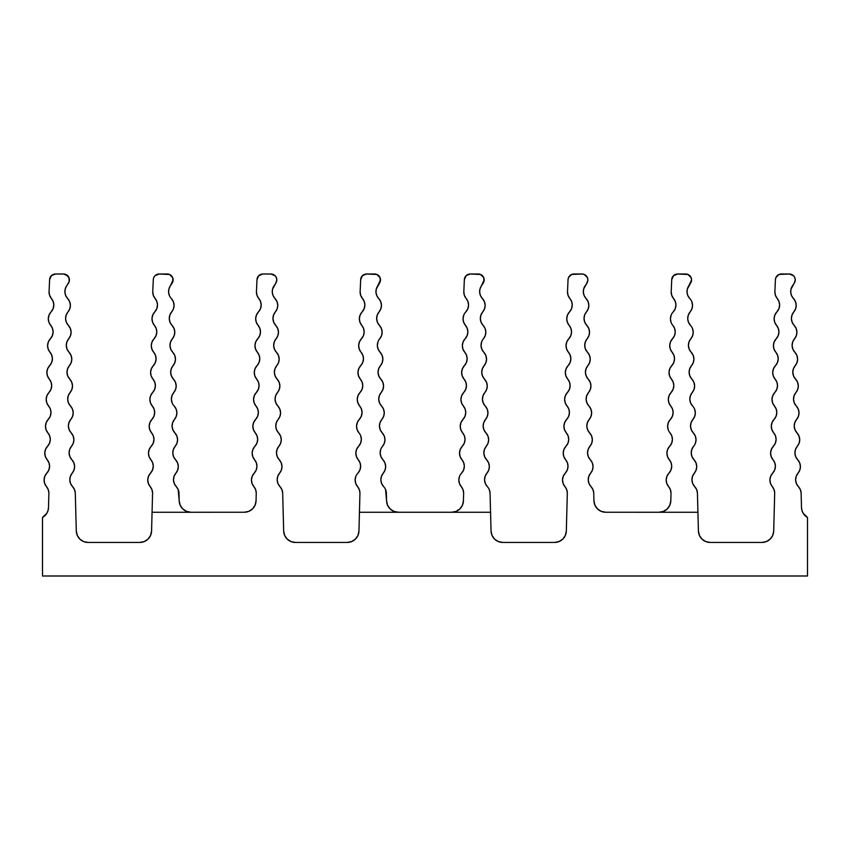 <?xml version="1.0" encoding="UTF-8"?>
<svg xmlns="http://www.w3.org/2000/svg" width="850" height="850" viewBox="0 0 850 850"><rect width="100%" height="100%" fill="white"/><g stroke="black" fill="none" stroke-linecap="round" stroke-linejoin="round"><path stroke-width="1.27" d="M48.514 507.206L48.099 510.287L48.514 507.206A11.741 11.741 0 0 1 48.514 507.206L48.875 493.372L48.514 507.184A11.741 11.741 0 0 1 42.5 517.459L42.5 575.992L42.5 517.459L46.899 513.145L44.986 515.589M565.207 402.804L567.035 405.981A10.062 10.062 0 0 1 567.386 392.541L569.415 389.353L570.127 385.624L569.511 382.149L567.736 379.111A10.062 10.062 0 0 1 568.087 365.67L570.127 362.472L570.839 358.753L570.212 355.279L568.438 352.229A10.062 10.062 0 0 1 568.788 338.799L570.828 335.601L571.54 331.882L570.924 328.408L569.139 325.359A10.062 10.062 0 0 1 569.489 311.929L571.529 308.731L572.241 305.012L571.625 301.538L569.84 298.488A10.009 10.009 0 0 1 567.513 291.603L568.023 295.269L569.84 298.488A10.062 10.062 0 0 1 569.489 311.929L567.503 314.999L566.748 318.58L567.311 322.192L569.139 325.359A10.062 10.062 0 0 1 568.788 338.799L566.801 341.87L566.047 345.451L566.61 349.063L568.438 352.229A10.062 10.062 0 0 1 568.087 365.67L566.1 368.741L565.335 372.321L565.909 375.934L567.736 379.111A10.062 10.062 0 0 1 567.386 392.541L565.399 395.611L564.634 399.192L565.207 402.804L567.035 405.981A10.062 10.062 0 0 1 566.674 419.411L564.687 422.482L563.933 426.062L564.506 429.675L566.323 432.852A10.062 10.062 0 0 1 565.972 446.282L563.986 449.353L563.231 452.933L563.794 456.546L565.622 459.723A10.062 10.062 0 0 1 565.271 473.152L563.284 476.223L562.519 479.804L563.093 483.416L564.921 486.593A10.062 10.062 0 0 1 567.311 493.372L566.334 530.995A11.741 11.741 0 0 1 554.593 542.438L502.786 542.438A11.741 11.741 0 0 1 491.045 530.995L490.556 512.274L491.045 530.995L492.022 535.394L494.583 539.102L498.355 541.567L494.583 539.102M779.62 305.012L778.908 308.731L779.62 305.012L779.004 301.538L777.219 298.488A10.009 10.009 0 0 1 774.881 291.603L775.402 295.269L777.219 298.488A10.062 10.062 0 0 1 776.868 311.929L774.881 314.999L774.127 318.58L774.69 322.192L776.518 325.359A10.062 10.062 0 0 1 776.167 338.799L774.18 341.87L773.415 345.451L773.989 349.063L775.816 352.229A10.062 10.062 0 0 1 775.466 365.67L773.479 368.741L772.714 372.321L773.287 375.934L775.104 379.111A10.062 10.062 0 0 1 774.754 392.541L772.767 395.611L772.013 399.192L772.586 402.804L774.403 405.981A10.062 10.062 0 0 1 774.053 419.411L772.066 422.482L771.311 426.062L771.874 429.675L773.702 432.852A10.062 10.062 0 0 1 773.351 446.282L771.364 449.353L770.599 452.933L771.173 456.546L773.001 459.723A10.062 10.062 0 0 1 772.65 473.152L770.663 476.223L769.898 479.804L770.472 483.416L772.299 486.593A10.062 10.062 0 0 1 774.69 493.372L773.702 530.995A11.741 11.741 0 0 1 761.961 542.438L710.154 542.438A11.741 11.741 0 0 1 698.424 530.995L697.924 512.274L698.424 530.995L699.401 535.394L698.424 530.995M355.906 476.223L355.151 479.804L355.714 483.416L357.542 486.593A10.062 10.062 0 0 1 359.933 493.372A10.062 10.062 0 0 0 359.943 493.117L359.327 489.642L357.542 486.593A10.062 10.062 0 0 1 357.892 473.152L359.933 469.965L357.892 473.152A10.062 10.062 0 0 0 360.644 466.246L359.933 469.965L360.644 466.246L360.028 462.772L358.243 459.723A10.062 10.062 0 0 1 360.644 466.246M150.163 486.593A10.062 10.062 0 0 1 152.564 493.372A10.062 10.062 0 0 0 152.564 493.117L151.948 489.642L150.163 486.593A10.062 10.062 0 0 1 150.514 473.152L152.554 469.965L153.266 466.246A10.062 10.062 0 0 1 150.514 473.152L148.527 476.223L147.773 479.804L148.346 483.416L150.163 486.593M53.104 331.882L52.381 335.601L53.104 331.882L52.477 328.408L50.703 325.359A10.062 10.062 0 0 1 51.053 311.929L53.093 308.731L53.805 305.012L53.189 301.538L51.404 298.488A10.009 10.009 0 0 1 49.066 291.603L49.587 295.269L51.404 298.488A10.062 10.062 0 0 1 51.053 311.929L49.066 314.999L48.301 318.58L48.875 322.192L50.703 325.359A10.062 10.062 0 0 1 50.352 338.799L48.365 341.87L47.6 345.451L48.174 349.063L50.001 352.229A10.062 10.062 0 0 1 49.64 365.67L47.653 368.741L46.899 372.321L47.472 375.934L49.289 379.111A10.062 10.062 0 0 1 48.939 392.541L46.952 395.611L46.197 399.192L46.761 402.804L48.588 405.981A10.062 10.062 0 0 1 48.237 419.411L46.251 422.482L45.486 426.062L46.059 429.675L47.887 432.852A10.062 10.062 0 0 1 47.536 446.282L45.549 449.353L44.784 452.933L45.358 456.546L47.186 459.723A10.062 10.062 0 0 1 46.835 473.152L44.838 476.223L44.083 479.804L44.657 483.416L46.474 486.593A10.062 10.062 0 0 1 48.875 493.372A10.062 10.062 0 0 0 48.875 493.117A10.062 10.062 0 0 1 48.875 493.372M69.87 456.652L71.857 459.723A10.062 10.062 0 0 1 72.207 473.152L73.982 470.114L74.609 466.639L73.897 462.91L71.857 459.723A10.062 10.062 0 0 1 71.506 446.282L73.281 443.233L73.897 439.758A10.062 10.062 0 0 1 71.506 446.282L69.679 449.459L69.105 453.071L69.87 456.652L69.105 453.071M277.238 456.652L279.236 459.723A10.062 10.062 0 0 1 279.586 473.152L281.361 470.114L281.977 466.639L281.265 462.91L279.236 459.723A10.062 10.062 0 0 1 278.874 446.282L280.659 443.233L281.276 439.758A10.062 10.062 0 0 1 278.874 446.282L277.058 449.459L276.484 453.071L277.238 456.652L276.484 453.071M483.214 402.911L482.449 399.33L483.214 402.911L485.201 405.981A10.062 10.062 0 0 1 485.552 419.411A10.062 10.062 0 0 0 485.902 432.852L483.916 429.781L485.902 432.852A10.062 10.062 0 0 1 486.253 446.282A10.062 10.062 0 0 0 486.604 459.723L484.617 456.652L486.604 459.723A10.062 10.062 0 0 1 486.954 473.152L485.138 476.329L484.564 479.942L485.318 483.522L484.564 479.942M153.266 466.246L152.649 462.772L150.875 459.723A10.062 10.062 0 0 1 153.266 466.246L152.554 469.965M672.254 277.461L673.551 275.644L671.734 279.639L671.192 291.603L671.713 295.269L673.529 298.488A10.062 10.062 0 0 1 675.931 305.012L675.314 301.538L673.529 298.488A10.009 10.009 0 0 1 671.192 291.603L671.734 279.639A5.886 5.886 0 0 1 677.62 274.008L685.674 274.008A5.886 5.886 0 0 1 690.582 283.146L687.321 289.106L687.044 292.453L687.894 295.704L689.764 298.488A10.062 10.062 0 0 1 690.115 311.929L688.287 315.095L687.714 318.707L688.479 322.288L690.466 325.359A10.062 10.062 0 0 1 690.816 338.799L688.989 341.966L688.426 345.589L689.18 349.159L691.167 352.229A10.062 10.062 0 0 1 691.518 365.67L689.701 368.847L689.127 372.459L689.881 376.029L691.868 379.111A10.062 10.062 0 0 1 692.229 392.541L690.402 395.717L689.828 399.33L690.593 402.911L692.58 405.981A10.062 10.062 0 0 1 692.931 419.411L691.103 422.588L690.529 426.201L691.294 429.781L693.281 432.852A10.062 10.062 0 0 1 693.632 446.282L691.804 449.459L691.241 453.071L691.996 456.652L693.982 459.723A10.062 10.062 0 0 1 694.333 473.152L692.506 476.329L691.942 479.942L692.697 483.522L694.684 486.593A10.062 10.062 0 0 1 694.333 473.152L696.118 470.114L696.734 466.639L696.118 470.114M796.386 483.522L795.632 479.942L796.386 483.522L798.373 486.593A10.062 10.062 0 0 1 801.114 492.989L800.317 489.547L798.373 486.593A10.062 10.062 0 0 1 798.023 473.152L799.808 470.114L800.424 466.639L799.712 462.91L797.672 459.723A10.062 10.062 0 0 1 798.023 473.152L799.808 470.114L800.424 466.639L799.712 462.91L797.672 459.723A10.062 10.062 0 0 1 797.321 446.282L799.096 443.233L799.722 439.758A10.062 10.062 0 0 1 797.321 446.282L799.096 443.233L799.722 439.758L799 436.039L796.971 432.852A10.062 10.062 0 0 1 796.62 419.411L798.394 416.362L799.011 412.888A10.062 10.062 0 0 1 796.62 419.411L794.793 422.588L794.219 426.201L794.793 422.588M459.595 476.223L458.841 479.804L459.404 483.416L461.231 486.593A10.062 10.062 0 0 1 463.622 493.372A10.062 10.062 0 0 0 463.632 493.117L463.006 489.642L461.231 486.593A10.062 10.062 0 0 1 461.582 473.152L463.622 469.965L461.582 473.152A10.062 10.062 0 0 0 464.334 466.246L463.622 469.965L464.334 466.246L463.717 462.772L464.334 466.246A10.062 10.062 0 0 0 461.933 459.723A10.062 10.062 0 0 1 462.283 446.282L464.323 443.094L465.035 439.376A10.062 10.062 0 0 1 462.283 446.282L460.296 449.353L459.542 452.933L460.105 456.546L463.717 462.772M253.852 486.593A10.062 10.062 0 0 1 256.254 493.372L256.052 500.799L256.254 493.372A10.062 10.062 0 0 0 256.254 493.117L255.637 489.642L253.852 486.593A10.062 10.062 0 0 1 254.203 473.152L252.216 476.223L251.462 479.804L252.025 483.416L253.852 486.593M668.61 486.593L666.782 483.416L668.61 486.593A10.062 10.062 0 0 1 671.001 493.372A10.062 10.062 0 0 0 671.001 493.117L670.384 489.642L668.61 486.593A10.062 10.062 0 0 1 668.961 473.152L671.001 469.965L671.713 466.246A10.062 10.062 0 0 1 668.961 473.152L666.974 476.223L666.209 479.804L666.974 476.223M362.047 412.494L361.335 416.224L362.047 412.494L361.431 409.02L357.829 402.804L357.255 399.192L357.829 402.804L359.656 405.981A10.062 10.062 0 0 1 359.306 419.411A10.062 10.062 0 0 0 358.955 432.852L357.127 429.675L356.554 426.062L357.127 429.675L358.955 432.852A10.062 10.062 0 0 1 358.594 446.282L360.634 443.094L361.346 439.376L360.634 443.094M149.175 426.062L149.749 429.675L151.576 432.852A10.062 10.062 0 0 1 151.226 446.282L153.255 443.094L153.967 439.376L153.351 435.901L151.576 432.852A10.062 10.062 0 0 1 151.927 419.411L153.967 416.224L154.679 412.494A10.062 10.062 0 0 1 151.927 419.411L149.94 422.482L149.175 426.062L149.749 429.675L153.351 435.901M380.928 456.652L380.173 453.071L380.928 456.652L382.914 459.723A10.062 10.062 0 0 1 383.276 473.152L381.448 476.329L380.874 479.942L381.639 483.522L383.626 486.593A10.062 10.062 0 0 1 383.276 473.152L385.05 470.114L385.666 466.639L385.05 470.114M254.139 402.804L255.967 405.981A10.062 10.062 0 0 1 256.317 392.541L258.358 389.353L259.069 385.624L258.453 382.149L256.668 379.111A10.062 10.062 0 0 1 257.019 365.67L259.059 362.472L259.771 358.753L259.154 355.279L257.369 352.229A10.062 10.062 0 0 1 257.72 338.799L259.76 335.601L260.472 331.882L259.856 328.408L258.081 325.359A10.062 10.062 0 0 1 258.432 311.929L260.461 308.731L261.184 305.012L260.557 301.538L258.783 298.488A10.009 10.009 0 0 1 256.445 291.603L256.966 295.269L258.783 298.488A10.062 10.062 0 0 1 258.432 311.929L256.445 314.999L255.68 318.58L256.254 322.192L258.081 325.359A10.062 10.062 0 0 1 257.72 338.799L255.733 341.87L254.979 345.451L255.553 349.063L257.369 352.229A10.062 10.062 0 0 1 257.019 365.67L255.032 368.741L254.278 372.321L254.841 375.934L256.668 379.111A10.062 10.062 0 0 1 256.317 392.541L254.331 395.611L253.566 399.192L254.139 402.804L255.967 405.981A10.062 10.062 0 0 1 255.616 419.411L253.629 422.482L252.864 426.062L253.438 429.675L255.266 432.852A10.062 10.062 0 0 1 254.915 446.282L252.917 449.353L252.163 452.933L252.737 456.546L254.554 459.723A10.062 10.062 0 0 1 254.203 473.152L252.216 476.223M173.559 456.652L172.794 453.071L173.559 456.652L177.576 462.91L178.298 466.639L177.671 470.114L178.298 466.639L177.576 462.91L175.546 459.723A10.062 10.062 0 0 1 175.897 473.152L174.069 476.329L175.897 473.152A10.062 10.062 0 0 0 176.248 486.593A10.062 10.062 0 0 1 178.978 492.989L179.191 500.799L180.168 505.197L182.729 508.906L186.501 511.371L190.931 512.242A11.741 11.741 0 0 1 179.191 500.799L178.181 489.547L174.261 483.522L173.496 479.942L174.069 476.329L173.496 479.942L174.261 483.522L178.181 489.547M666.921 452.933L667.484 456.546L669.311 459.723A10.062 10.062 0 0 1 671.713 466.246L671.086 462.772L669.311 459.723A10.062 10.062 0 0 1 669.662 446.282L671.702 443.094L672.414 439.376A10.062 10.062 0 0 1 669.662 446.282L667.675 449.353L666.921 452.933L667.675 449.353M588.306 456.652L590.293 459.723A10.062 10.062 0 0 1 590.644 473.152L592.429 470.114L593.045 466.639L592.333 462.91L590.293 459.723A10.062 10.062 0 0 1 589.942 446.282L591.727 443.233L592.344 439.758A10.062 10.062 0 0 1 589.942 446.282L588.115 449.459L587.552 453.071L588.306 456.652L587.552 453.071M68.457 402.911L67.703 399.33L68.457 402.911L70.444 405.981A10.062 10.062 0 0 1 70.794 419.411L72.579 416.362L73.196 412.888L72.484 409.169L70.444 405.981A10.062 10.062 0 0 1 70.093 392.541L71.878 389.491L72.494 386.017A10.062 10.062 0 0 1 70.093 392.541L71.878 389.491L72.494 386.017L71.782 382.298L69.743 379.111A10.062 10.062 0 0 1 69.392 365.67L71.177 362.621L71.793 359.146A10.062 10.062 0 0 1 69.392 365.67L71.177 362.621L71.793 359.146L71.081 355.428L69.041 352.229A10.062 10.062 0 0 1 68.691 338.799L70.465 335.75L71.092 332.276A10.062 10.062 0 0 1 68.691 338.799L70.465 335.75L71.092 332.276L70.369 328.557L68.34 325.359A10.062 10.062 0 0 1 67.989 311.929L69.764 308.879L70.38 305.405A10.062 10.062 0 0 1 67.989 311.929L66.162 315.095L65.588 318.707L66.353 322.288L68.34 325.359A10.062 10.062 0 0 1 71.092 332.276L70.369 328.557L68.34 325.359M279.958 416.362L280.574 412.888L279.862 409.169L277.822 405.981A10.062 10.062 0 0 1 278.173 419.411L279.958 416.362L280.574 412.888L279.862 409.169L277.822 405.981A10.062 10.062 0 0 1 277.472 392.541L279.257 389.491L279.873 386.017A10.062 10.062 0 0 1 277.472 392.541L279.257 389.491L279.873 386.017L279.161 382.298L277.121 379.111A10.062 10.062 0 0 1 276.771 365.67L278.545 362.621L279.161 359.146A10.062 10.062 0 0 1 276.771 365.67L278.545 362.621L279.161 359.146L278.449 355.428L276.42 352.229A10.062 10.062 0 0 1 276.069 338.799L277.844 335.75L278.46 332.276A10.062 10.062 0 0 1 276.069 338.799L277.844 335.75L278.46 332.276L277.748 328.557L275.708 325.359A10.062 10.062 0 0 1 275.358 311.929L277.142 308.879L277.759 305.405A10.062 10.062 0 0 1 275.358 311.929L277.142 308.879L277.759 305.405L277.047 301.686L275.007 298.488A10.062 10.062 0 0 1 273.923 286.036L275.836 283.146L272.563 289.106L272.297 292.453L272.563 289.106M152.278 405.981A10.062 10.062 0 0 1 154.679 412.494L154.052 409.02L152.278 405.981A10.062 10.062 0 0 1 152.628 392.541L154.668 389.353L155.38 385.624A10.062 10.062 0 0 1 152.628 392.541L150.641 395.611L149.887 399.192L150.45 402.804L152.278 405.981L150.45 402.804L149.887 399.192L150.641 395.611M465.035 439.376L464.419 435.901L460.817 429.675L460.243 426.062L460.817 429.675L462.634 432.852A10.062 10.062 0 0 1 465.035 439.376L464.323 443.094M380.226 429.781L379.472 426.201L380.226 429.781L382.213 432.852A10.062 10.062 0 0 1 382.564 446.282L384.349 443.233L384.965 439.758L384.349 443.233L382.564 446.282A10.062 10.062 0 0 0 382.914 459.723L384.954 462.91L385.666 466.639M171.445 376.029L170.68 372.459L171.445 376.029L175.472 382.298L176.184 386.017L175.567 389.491L176.184 386.017L175.472 382.298L173.432 379.111A10.062 10.062 0 0 1 173.782 392.541A10.062 10.062 0 0 0 174.133 405.981L176.173 409.169L176.885 412.888L176.269 416.362L176.885 412.888L176.173 409.169L174.133 405.981A10.062 10.062 0 0 1 174.484 419.411L172.667 422.588L172.093 426.201L172.847 429.781L174.834 432.852A10.062 10.062 0 0 1 175.196 446.282L176.97 443.233L177.586 439.758L176.874 436.039L177.586 439.758L176.97 443.233L173.368 449.459L175.196 446.282A10.062 10.062 0 0 0 175.546 459.723M671.798 435.901L670.013 432.852A10.062 10.062 0 0 1 672.414 439.376L671.798 435.901L670.013 432.852A10.062 10.062 0 0 1 670.363 419.411L672.403 416.224L673.115 412.494A10.062 10.062 0 0 1 670.363 419.411L668.376 422.482L667.622 426.062L668.376 422.482M362.759 385.624L362.132 382.149L358.53 375.934L360.358 379.111A10.062 10.062 0 0 1 360.007 392.541L362.047 389.353L362.759 385.624L362.047 389.353M482.513 376.029L481.748 372.459L482.513 376.029L484.5 379.111A10.062 10.062 0 0 1 484.851 392.541L483.023 395.717L484.851 392.541A10.062 10.062 0 0 0 485.201 405.981L487.241 409.169L487.953 412.888L487.326 416.362L487.953 412.888M155.38 385.624L154.764 382.149L152.979 379.111A10.062 10.062 0 0 1 155.38 385.624L154.668 389.353M792.816 372.459L793.379 368.847L792.816 372.459L793.571 376.029L795.558 379.111A10.062 10.062 0 0 1 795.908 392.541L797.693 389.491L798.309 386.017L797.597 382.298L795.558 379.111A10.062 10.062 0 0 1 795.207 365.67L796.992 362.621L797.608 359.146A10.062 10.062 0 0 1 795.207 365.67L796.992 362.621L797.608 359.146L796.896 355.428L794.856 352.229A10.062 10.062 0 0 1 794.506 338.799L796.28 335.75L796.907 332.276A10.062 10.062 0 0 1 794.506 338.799L792.678 341.966L792.115 345.589L792.869 349.159L794.856 352.229A10.062 10.062 0 0 1 797.608 359.146M465.736 412.494L465.024 416.224L465.736 412.494L465.12 409.02L461.518 402.804L460.944 399.192L461.518 402.804L463.346 405.981A10.062 10.062 0 0 1 462.995 419.411L465.024 416.224L462.995 419.411A10.062 10.062 0 0 0 462.634 432.852M379.525 402.911L378.76 399.33L379.525 402.911L381.512 405.981A10.062 10.062 0 0 1 381.862 419.411L380.035 422.588L379.472 426.201M670.714 405.981L668.897 402.804L670.714 405.981A10.062 10.062 0 0 1 673.115 412.494L672.499 409.02L670.714 405.981A10.062 10.062 0 0 1 671.075 392.541L673.104 389.353L673.816 385.624A10.062 10.062 0 0 1 671.075 392.541L669.077 395.611L673.104 389.353L673.816 385.624L673.2 382.149L671.426 379.111A10.062 10.062 0 0 1 673.816 385.624M591.016 416.362L591.643 412.888L590.931 409.169L588.891 405.981A10.062 10.062 0 0 1 589.241 419.411L591.016 416.362L591.643 412.888L590.931 409.169L588.891 405.981A10.062 10.062 0 0 1 588.54 392.541L590.314 389.491L590.931 386.017A10.062 10.062 0 0 1 588.54 392.541L590.314 389.491L590.931 386.017L590.219 382.298L588.189 379.111A10.062 10.062 0 0 1 587.828 365.67L589.613 362.621L590.229 359.146A10.062 10.062 0 0 1 587.828 365.67L586.011 368.847L587.828 365.67M359.422 341.87L358.668 345.451L359.231 349.063L361.059 352.229A10.062 10.062 0 0 1 360.708 365.67L362.748 362.472L363.46 358.753L362.844 355.279L361.059 352.229A10.062 10.062 0 0 1 361.409 338.799L363.449 335.601L364.161 331.882A10.062 10.062 0 0 1 361.409 338.799L359.422 341.87L358.668 345.451L359.231 349.063L362.844 355.279M481.801 349.159L481.047 345.589L481.801 349.159L483.788 352.229A10.062 10.062 0 0 1 484.149 365.67L485.924 362.621L486.54 359.146L485.828 355.428L486.54 359.146L485.924 362.621L482.322 368.847L484.149 365.67A10.062 10.062 0 0 0 484.5 379.111L486.529 382.298L487.241 386.017L486.625 389.491L487.241 386.017M153.68 352.229A10.062 10.062 0 0 1 153.329 365.67L155.369 362.472L156.081 358.753L155.465 355.279L153.68 352.229A10.062 10.062 0 0 1 154.041 338.799L156.071 335.601L156.782 331.882A10.062 10.062 0 0 1 154.041 338.799L152.044 341.87L151.289 345.451L151.863 349.063L155.465 355.279M466.448 385.624L465.821 382.149L462.219 375.934L464.047 379.111A10.062 10.062 0 0 1 463.696 392.541L465.736 389.353L466.448 385.624L465.736 389.353M378.824 376.029L378.059 372.459L378.824 376.029L382.851 382.298L383.562 386.017L382.936 389.491L383.562 386.017L382.851 382.298L380.811 379.111A10.062 10.062 0 0 1 381.161 392.541L379.334 395.717L381.161 392.541A10.062 10.062 0 0 0 381.512 405.981L383.552 409.169L384.264 412.888L383.647 416.362L384.264 412.888M359.943 322.192L361.76 325.359A10.062 10.062 0 0 1 364.161 331.882L363.545 328.408L361.76 325.359A10.062 10.062 0 0 1 362.121 311.929L360.124 314.999L359.369 318.58L359.943 322.192L359.369 318.58L360.124 314.999L364.151 308.731L364.862 305.012A10.062 10.062 0 0 1 362.121 311.929M481.1 322.288L485.127 328.557L485.839 332.276A10.062 10.062 0 0 1 483.438 338.799L485.223 335.75L485.839 332.276L485.127 328.557L483.087 325.359A10.062 10.062 0 0 1 482.736 311.929L480.909 315.095L480.346 318.707L481.1 322.288L483.087 325.359A10.062 10.062 0 0 1 485.839 332.276L485.223 335.75L483.438 338.799A10.062 10.062 0 0 0 483.788 352.229L485.828 355.428M154.392 325.359A10.062 10.062 0 0 1 156.782 331.882L156.166 328.408L154.392 325.359A10.062 10.062 0 0 1 154.742 311.929L152.756 314.999L151.991 318.58L152.564 322.192L154.392 325.359L152.564 322.192L151.991 318.58L152.756 314.999L156.782 308.731L154.742 311.929A10.062 10.062 0 0 0 157.494 305.012L156.782 308.731L157.494 305.012L156.867 301.538L155.093 298.488A10.062 10.062 0 0 1 157.494 305.012M463.112 341.87L462.358 345.451L462.921 349.063L464.748 352.229A10.062 10.062 0 0 1 464.397 365.67L466.438 362.472L467.149 358.753L466.533 355.279L464.748 352.229A10.062 10.062 0 0 1 465.099 338.799L467.139 335.601L467.851 331.882A10.062 10.062 0 0 1 465.099 338.799L463.112 341.87L462.358 345.451L462.921 349.063L466.533 355.279M378.112 349.159L377.358 345.589L378.112 349.159L380.109 352.229A10.062 10.062 0 0 1 380.46 365.67L382.234 362.621L382.851 359.146L382.139 355.428L382.851 359.146L382.234 362.621L378.632 368.847L380.46 365.67A10.062 10.062 0 0 0 380.811 379.111M175.482 359.146L174.771 355.428L172.731 352.229A10.062 10.062 0 0 1 172.38 338.799L174.154 335.75L174.771 332.276L174.059 328.557L172.029 325.359A10.062 10.062 0 0 1 172.38 338.799L170.553 341.966L169.979 345.589L170.744 349.159L172.731 352.229A10.062 10.062 0 0 1 173.081 365.67L174.856 362.621L175.482 359.146L174.856 362.621L171.254 368.847L173.081 365.67A10.062 10.062 0 0 0 173.432 379.111M672.127 352.229A10.062 10.062 0 0 1 671.776 365.67L673.806 362.472L674.528 358.753L673.901 355.279L672.127 352.229A10.062 10.062 0 0 1 672.477 338.799L674.518 335.601L675.229 331.882A10.062 10.062 0 0 1 672.477 338.799L670.491 341.87L669.726 345.451L670.299 349.063L673.901 355.279M362.483 275.644L366.552 274.008L362.483 275.644L360.676 279.639L360.134 291.603L360.655 295.269L362.472 298.488A10.062 10.062 0 0 1 364.862 305.012L364.246 301.538L362.472 298.488A10.009 10.009 0 0 1 360.134 291.603L360.676 279.639A5.886 5.886 0 0 1 366.552 274.008L374.606 274.008A5.886 5.886 0 0 1 379.514 283.146L376.252 289.106L377.612 286.036A10.062 10.062 0 0 0 378.696 298.488A10.062 10.062 0 0 1 379.047 311.929L377.219 315.095L376.656 318.707L377.411 322.288L379.397 325.359A10.062 10.062 0 0 1 379.047 311.929L380.832 308.879L381.448 305.405L380.736 301.686L378.696 298.488L380.736 301.686L381.448 305.405L380.832 308.879M482.386 298.488L484.426 301.686L485.138 305.405A10.062 10.062 0 0 1 482.736 311.929L484.521 308.879L485.138 305.405L484.426 301.686L482.386 298.488A10.062 10.062 0 0 1 481.302 286.036L479.942 289.106L479.676 292.453L480.516 295.704L482.386 298.488A10.062 10.062 0 0 1 485.138 305.405L484.521 308.879M796.195 305.405A10.062 10.062 0 0 1 793.804 311.929L795.579 308.879L796.195 305.405L795.483 301.686L793.454 298.488A10.062 10.062 0 0 1 792.359 286.036L794.272 283.146L791.01 289.106L790.734 292.453L791.584 295.704L793.454 298.488A10.062 10.062 0 0 1 796.195 305.405L795.579 308.879M463.813 314.999L463.059 318.58L463.632 322.192L465.449 325.359A10.062 10.062 0 0 1 467.851 331.882L467.234 328.408L465.449 325.359A10.062 10.062 0 0 1 465.8 311.929L467.84 308.731L468.552 305.012A10.062 10.062 0 0 1 465.8 311.929M377.411 322.288L381.438 328.557L382.149 332.276A10.062 10.062 0 0 1 379.748 338.799L381.533 335.75L382.149 332.276L381.438 328.557L379.397 325.359A10.062 10.062 0 0 1 382.149 332.276L381.533 335.75L379.748 338.799A10.062 10.062 0 0 0 380.109 352.229L382.139 355.428M674.613 328.408L672.828 325.359A10.062 10.062 0 0 1 675.229 331.882L674.613 328.408L672.828 325.359A10.062 10.062 0 0 1 673.179 311.929L675.219 308.731L675.931 305.012A10.062 10.062 0 0 1 673.179 311.929L675.219 308.731M584.789 322.288L584.035 318.707L584.789 322.288L586.776 325.359A10.062 10.062 0 0 1 587.127 338.799L588.912 335.75L589.528 332.276L588.816 328.557L586.776 325.359A10.062 10.062 0 0 1 586.426 311.929L588.2 308.879L588.827 305.405A10.062 10.062 0 0 1 586.426 311.929L588.2 308.879L588.827 305.405L588.115 301.686L586.075 298.488A10.062 10.062 0 0 1 584.981 286.036L586.893 283.146L583.631 289.106L583.366 292.453L583.631 289.106M69.179 281.594L69.424 279.905A5.886 5.886 0 0 1 68.457 283.146L66.544 286.036L69.179 281.594L68.978 277.642L67.703 275.74L63.537 274.008A5.886 5.886 0 0 1 69.424 279.905L68.978 277.642L65.79 274.465M276.558 281.594L276.803 279.905A5.886 5.886 0 0 1 275.836 283.146L276.803 279.905L276.356 277.642L275.081 275.74L270.916 274.008A5.886 5.886 0 0 1 276.803 279.905L276.356 277.642M466.172 275.644L470.241 274.008L466.172 275.644L464.355 279.639L463.824 291.603L464.344 295.269L466.161 298.488A10.062 10.062 0 0 1 468.552 305.012L467.936 301.538L466.161 298.488A10.009 10.009 0 0 1 463.824 291.603L464.355 279.639A5.886 5.886 0 0 1 470.241 274.008L478.295 274.008A5.886 5.886 0 0 1 483.204 283.146L481.302 286.036L484.181 279.905L483.735 277.642L480.547 274.465L483.735 277.642L483.926 281.594M153.298 279.639L152.756 291.603L153.276 295.269L155.093 298.488A10.009 10.009 0 0 1 152.756 291.603L153.298 279.639A5.886 5.886 0 0 1 159.173 274.008L167.227 274.008A5.886 5.886 0 0 1 172.146 283.146L170.234 286.036A10.062 10.062 0 0 0 171.317 298.488L173.357 301.686L174.069 305.405L173.453 308.879L174.069 305.405L173.357 301.686L171.317 298.488A10.062 10.062 0 0 1 171.668 311.929L169.851 315.095L169.278 318.707L170.032 322.288L169.278 318.707M795.239 279.905A5.886 5.886 0 0 1 794.272 283.146L795.239 279.905L794.793 277.642L793.518 275.74L789.352 274.008A5.886 5.886 0 0 1 795.239 279.905L794.994 281.594M587.616 281.594L587.871 279.905A5.886 5.886 0 0 1 586.893 283.146L587.871 279.905L587.424 277.642L584.237 274.465L581.984 274.008A5.886 5.886 0 0 1 587.871 279.905L587.424 277.642L584.237 274.465M256.445 291.603L256.987 279.639A5.886 5.886 0 0 1 262.863 274.008L270.916 274.008L262.863 274.008L258.793 275.644L256.987 279.639L256.445 291.603M49.608 279.639A5.886 5.886 0 0 1 55.484 274.008L63.537 274.008L55.484 274.008L51.425 275.644L49.608 279.639L49.066 291.603L49.608 279.639M781.309 274.008L789.352 274.008L779.11 274.433L775.944 277.461L775.423 279.639A5.886 5.886 0 0 1 781.309 274.008M573.931 274.008L581.984 274.008L571.742 274.433L568.565 277.461L568.044 279.639A5.886 5.886 0 0 1 573.931 274.008M586.075 298.488A10.062 10.062 0 0 1 588.827 305.405L588.115 301.686L584.205 295.704L583.366 292.453M170.553 341.966L174.154 335.75L174.771 332.276L174.059 328.557L170.032 322.288L172.029 325.359A10.062 10.062 0 0 1 171.668 311.929L173.453 308.879M774.881 291.603L775.423 279.639L774.881 291.603M567.513 291.603L568.044 279.639L567.513 291.603M687.044 292.453L687.894 295.704L689.764 298.488A10.062 10.062 0 0 1 688.67 286.036L691.56 279.905L691.305 281.594M69.764 308.879L70.38 305.405L69.668 301.686L67.628 298.488A10.062 10.062 0 0 1 70.38 305.405L69.668 301.686L67.628 298.488A10.062 10.062 0 0 1 66.544 286.036L65.195 289.106L66.544 286.036M589.613 362.621L590.229 359.146L589.518 355.428L587.477 352.229A10.062 10.062 0 0 1 590.229 359.146L589.518 355.428L587.477 352.229A10.062 10.062 0 0 1 587.127 338.799L588.912 335.75L589.528 332.276L588.816 328.557M275.007 298.488A10.062 10.062 0 0 1 277.759 305.405L277.047 301.686L273.147 295.704L272.297 292.453M796.28 335.75L796.907 332.276L796.195 328.557L794.155 325.359A10.062 10.062 0 0 1 796.907 332.276L796.195 328.557L794.155 325.359A10.062 10.062 0 0 1 793.804 311.929L791.977 315.095L791.403 318.707L792.168 322.288L791.403 318.707M688.479 322.288L690.466 325.359A10.062 10.062 0 0 1 690.115 311.929L691.889 308.879L692.516 305.405L691.889 308.879M776.167 338.799L774.18 341.87L773.415 345.451L773.989 349.063L775.816 352.229A10.062 10.062 0 0 1 776.167 338.799L778.207 335.601L778.919 331.882L778.292 328.408L776.518 325.359A10.062 10.062 0 0 1 776.868 311.929L778.908 308.731M669.024 372.321L669.598 375.934L671.426 379.111A10.062 10.062 0 0 1 671.776 365.67L669.789 368.741L669.024 372.321L669.789 368.741M464.047 379.111A10.062 10.062 0 0 1 464.397 365.67L462.411 368.741L461.646 372.321L462.219 375.934M47.472 375.934L49.289 379.111A10.062 10.062 0 0 1 49.64 365.67L51.68 362.472L52.392 358.753L51.776 355.279L50.001 352.229A10.062 10.062 0 0 1 50.352 338.799L48.365 341.87L47.6 345.451L48.174 349.063M273.721 322.288L272.967 318.707L273.721 322.288L275.708 325.359A10.062 10.062 0 0 1 278.46 332.276L277.748 328.557M693.919 359.146L693.303 362.621L693.919 359.146L693.207 355.428L691.167 352.229A10.062 10.062 0 0 1 690.816 338.799L692.601 335.75L693.218 332.276L692.601 335.75M586.192 376.029L585.438 372.459L586.192 376.029L588.189 379.111A10.062 10.062 0 0 1 590.931 386.017M463.346 405.981A10.062 10.062 0 0 1 463.696 392.541L461.709 395.611L460.944 399.192M276.42 352.229A10.062 10.062 0 0 1 279.161 359.146L278.449 355.428L274.433 349.159L273.668 345.589L274.242 341.966L276.069 338.799M68.691 338.799L66.863 341.966L66.289 345.589L67.054 349.159L69.041 352.229A10.062 10.062 0 0 1 71.793 359.146L71.081 355.428M691.868 379.111L693.908 382.298L691.868 379.111A10.062 10.062 0 0 1 691.518 365.67L693.303 362.621L689.701 368.847L689.127 372.459M152.979 379.111A10.062 10.062 0 0 1 153.329 365.67L151.343 368.741L150.588 372.321L151.151 375.934L152.979 379.111M360.358 379.111A10.062 10.062 0 0 1 360.708 365.67L358.721 368.741L357.967 372.321L358.53 375.934M774.754 392.541L772.767 395.611L772.013 399.192L772.586 402.804L774.403 405.981A10.062 10.062 0 0 1 774.754 392.541L776.794 389.353L777.506 385.624L776.889 382.149L775.104 379.111A10.062 10.062 0 0 1 775.466 365.67L773.479 368.741M587.605 429.781L586.84 426.201L587.605 429.781L589.592 432.852A10.062 10.062 0 0 1 592.344 439.758L591.632 436.039L589.592 432.852A10.062 10.062 0 0 1 589.241 419.411L587.414 422.588L589.241 419.411M176.874 436.039L174.834 432.852A10.062 10.062 0 0 1 174.484 419.411L176.269 416.362M254.554 459.723L256.339 462.772L254.554 459.723A10.062 10.062 0 0 1 254.915 446.282L256.944 443.094L257.656 439.376L257.04 435.901L255.266 432.852A10.062 10.062 0 0 1 255.616 419.411L253.629 422.482L252.864 426.062M384.965 439.758L384.253 436.039L382.213 432.852A10.062 10.062 0 0 1 381.862 419.411L383.647 416.362M50.989 412.494L50.278 416.224L50.989 412.494L50.373 409.02L48.588 405.981A10.062 10.062 0 0 1 48.939 392.541L46.952 395.611M275.134 376.029L274.369 372.459L275.134 376.029L277.121 379.111A10.062 10.062 0 0 1 279.873 386.017M69.743 379.111A10.062 10.062 0 0 1 72.494 386.017L71.782 382.298L67.756 376.029L67.001 372.459L67.564 368.847L69.392 365.67L67.564 368.847M798.394 416.362L799.011 412.888L798.299 409.169L796.269 405.981A10.062 10.062 0 0 1 799.011 412.888L798.299 409.169L796.269 405.981A10.062 10.062 0 0 1 795.908 392.541L797.693 389.491L798.309 386.017L797.597 382.298M690.593 402.911L692.58 405.981A10.062 10.062 0 0 1 692.229 392.541L694.004 389.491L694.62 386.017L694.004 389.491M359.656 405.981A10.062 10.062 0 0 1 360.007 392.541L358.02 395.611L357.255 399.192M46.059 429.675L47.887 432.852A10.062 10.062 0 0 1 48.237 419.411L46.251 422.482L45.486 426.062M695.321 436.039L696.033 439.758L695.321 436.039L693.281 432.852A10.062 10.062 0 0 1 692.931 419.411L694.705 416.362L695.321 412.888L694.705 416.362M773.702 530.995L772.724 535.394L773.702 530.995L774.69 493.372A10.062 10.062 0 0 0 774.69 493.117L774.074 489.642L772.299 486.593A10.062 10.062 0 0 1 772.65 473.152L774.679 469.965L775.402 466.246L774.775 462.772L773.001 459.723A10.062 10.062 0 0 1 773.351 446.282L775.391 443.094L776.103 439.376L775.487 435.901L773.702 432.852A10.062 10.062 0 0 1 774.053 419.411L776.093 416.224L774.053 419.411M565.622 459.723L567.407 462.772L565.622 459.723A10.062 10.062 0 0 1 565.972 446.282L568.013 443.094L568.724 439.376L568.108 435.901L566.323 432.852A10.062 10.062 0 0 1 566.674 419.411L564.687 422.482L563.933 426.062M276.537 429.781L275.783 426.201L276.537 429.781L278.524 432.852A10.062 10.062 0 0 1 281.276 439.758L280.564 436.039L278.524 432.852A10.062 10.062 0 0 1 278.173 419.411L276.346 422.588L278.173 419.411M73.281 443.233L73.897 439.758L73.185 436.039L71.156 432.852A10.062 10.062 0 0 1 73.897 439.758L73.185 436.039L71.156 432.852A10.062 10.062 0 0 1 70.794 419.411L72.579 416.362L73.196 412.888L72.484 409.169M794.219 426.201L794.984 429.781L796.971 432.852A10.062 10.062 0 0 1 799.722 439.758L799 436.039M590.994 486.593A10.062 10.062 0 0 1 590.644 473.152L588.827 476.329L588.253 479.942L589.008 483.522L590.994 486.593A10.062 10.062 0 0 1 593.736 492.989L593.938 500.799L593.736 492.989L592.939 489.547L590.994 486.593M48.875 493.117L48.259 489.642L46.474 486.593A10.062 10.062 0 0 1 46.835 473.152L48.864 469.965L49.576 466.246L48.96 462.772L47.186 459.723A10.062 10.062 0 0 1 47.536 446.282L49.576 443.094L47.536 446.282M696.734 466.639L696.023 462.91L693.982 459.723A10.062 10.062 0 0 1 693.632 446.282L691.804 449.459L691.241 453.071M150.875 459.723A10.062 10.062 0 0 1 151.226 446.282L149.239 449.353L148.474 452.933L149.048 456.546L150.875 459.723M381.639 483.522L383.626 486.593A10.062 10.062 0 0 1 386.357 492.989L386.569 500.799L387.547 505.197L390.108 508.906L387.547 505.197M358.243 459.723A10.062 10.062 0 0 1 358.594 446.282L356.607 449.353L355.853 452.933L356.426 456.546L358.243 459.723M670.809 500.799L671.001 493.372L670.809 500.799A11.741 11.741 0 0 1 659.069 512.242L663.489 511.371L667.261 508.906L669.832 505.197L670.809 500.799M456.11 511.371L459.882 508.906L462.453 505.197L463.431 500.799L463.622 493.372L463.431 500.799A11.741 11.741 0 0 1 451.69 512.242L456.11 511.371L451.69 512.242L398.299 512.242A11.741 11.741 0 0 1 386.569 500.799L385.56 489.547M606.188 512.242L697.924 512.274L697.425 492.989L696.628 489.547L694.684 486.593A10.062 10.062 0 0 1 697.425 492.989L697.924 512.274L605.678 512.242A11.741 11.741 0 0 1 593.938 500.799L594.926 505.197L597.486 508.906L601.258 511.371L605.678 512.242L659.069 512.242L608.738 512.242M255.074 505.197L252.514 508.906L255.074 505.197L256.052 500.799A11.741 11.741 0 0 1 244.311 512.242L248.742 511.371L244.311 512.242M489.249 489.547L490.046 492.989A10.062 10.062 0 0 0 487.316 486.593L485.318 483.522L487.316 486.593A10.062 10.062 0 0 1 486.954 473.152L488.739 470.114L489.356 466.639L488.739 470.114M562.785 539.102L559.013 541.567L562.785 539.102L565.346 535.394L566.334 530.995L567.311 493.372A10.062 10.062 0 0 0 567.322 493.117L566.695 489.642L564.921 486.593A10.062 10.062 0 0 1 565.271 473.152L563.284 476.223L562.519 479.804M279.937 486.593A10.062 10.062 0 0 1 279.586 473.152L277.759 476.329L277.185 479.942L277.95 483.522L279.937 486.593A10.062 10.062 0 0 1 282.668 492.989L283.666 530.995L282.668 492.989L281.871 489.547L279.937 486.593M72.558 486.593A10.062 10.062 0 0 1 72.207 473.152L70.38 476.329L69.806 479.942L70.571 483.522L72.558 486.593A10.062 10.062 0 0 1 75.299 492.989L76.287 530.995L75.299 492.989L74.492 489.547L72.558 486.593L74.492 489.547M243.812 512.242L152.065 512.274L151.576 530.995L152.065 512.274L241.262 512.242M357.978 535.394L355.406 539.102L357.978 535.394L358.955 530.995L359.444 512.274L358.955 530.995A11.741 11.741 0 0 1 347.214 542.438L295.407 542.438A11.741 11.741 0 0 1 283.666 530.995L284.644 535.394L283.666 530.995M151.576 530.995L150.599 535.394L151.576 530.995A11.741 11.741 0 0 1 139.836 542.438L88.028 542.438A11.741 11.741 0 0 1 76.287 530.995L77.276 535.394L76.287 530.995M801.114 492.989L801.497 507.514L801.114 492.989M380.173 453.071L380.747 449.459L380.173 453.071M378.76 399.33L379.334 395.717L378.76 399.33M378.059 372.459L378.632 368.847L378.059 372.459M377.358 345.589L377.931 341.966L377.358 345.589M380.248 281.594L380.046 277.642L376.858 274.465L380.046 277.642L380.492 279.905L377.612 286.036M483.862 453.071L484.426 449.459L488.038 443.233L488.654 439.758L488.038 443.233L484.426 449.459L483.862 453.071L484.617 456.652M483.916 429.781L483.161 426.201L483.916 429.781M482.449 399.33L483.023 395.717L482.449 399.33M481.748 372.459L482.322 368.847L481.748 372.459M481.047 345.589L481.621 341.966L481.047 345.589M393.879 511.371L390.108 508.906L393.879 511.371L398.299 512.242L451.69 512.242M172.794 453.071L173.368 449.459L172.794 453.071M172.146 402.911L171.392 399.33L171.955 395.717L173.782 392.541L171.955 395.717L171.392 399.33L172.146 402.911M170.68 372.459L171.254 368.847L170.68 372.459M169.458 295.704L168.608 292.453L169.458 295.704M168.874 289.106L170.234 286.036L168.874 289.106L168.608 292.453M172.869 281.594L172.667 277.642L169.479 274.465L172.667 277.642L173.113 279.905L170.234 286.036M666.782 483.416L666.209 479.804L666.782 483.416M668.185 429.675L667.622 426.062L668.185 429.675M668.897 402.804L668.323 399.192L669.077 395.611L668.323 399.192L668.897 402.804M671.001 322.192L670.438 318.58L671.192 314.999L670.438 318.58L671.001 322.192M673.551 275.644L677.62 274.008L687.926 274.465L691.103 277.642L691.56 279.905L691.103 277.642L687.926 274.465M691.794 301.686L692.516 305.405M692.506 328.557L693.218 332.276L692.506 328.557M693.908 382.298L694.62 386.017L693.908 382.298M694.609 409.169L695.321 412.888L694.609 409.169M696.033 439.758L695.406 443.233L696.033 439.758M689.828 399.33L690.402 395.717L692.229 392.541M689.18 349.159L688.426 345.589M687.321 289.106L688.67 286.036M673.115 412.494L672.403 416.224L670.363 419.411M663.489 511.371L659.069 512.242M694.684 486.593L692.697 483.522M692.506 476.329L694.333 473.152M153.818 277.461L155.104 275.644L159.173 274.008L169.479 274.465M175.567 389.491L173.782 392.541M177.671 470.114L175.897 473.152M152.065 512.274L152.564 493.372L152.065 512.274M490.046 492.989L490.556 512.274L359.444 512.274L359.933 493.372L359.444 512.274L490.556 512.274L490.046 492.989M361.346 439.376L360.729 435.901M356.554 426.062L357.319 422.482L361.335 416.224M366.552 274.008L376.858 274.465M376.252 289.106L375.987 292.453L376.826 295.704L378.696 298.488M382.936 389.491L381.161 392.541M460.243 426.062L460.998 422.482L462.995 419.411M470.241 274.008L480.547 274.465M486.625 389.491L484.851 392.541M487.326 416.362L483.724 422.588L483.161 426.201M485.902 432.852L487.942 436.039L488.654 439.758M486.604 459.723L488.644 462.91L489.356 466.639M710.154 542.438L705.734 541.567L710.154 542.438L761.961 542.438L766.392 541.567L761.961 542.438M502.786 542.438L498.355 541.567L502.786 542.438L554.593 542.438L559.013 541.567L554.593 542.438M295.407 542.438L290.987 541.567L295.407 542.438L347.214 542.438L351.634 541.567L347.214 542.438M88.028 542.438L83.608 541.567L88.028 542.438L139.836 542.438L144.256 541.567L139.836 542.438M805.067 515.642L803.176 513.273L807.5 517.459L807.5 575.992L42.5 575.992L807.5 575.992L807.5 517.459A11.741 11.741 0 0 1 801.497 507.514L801.964 510.499L801.497 507.514M803.176 513.273L801.964 510.499L803.176 513.273M794.92 453.071L795.494 449.459L797.321 446.282L795.494 449.459L794.92 453.071L795.685 456.652L797.672 459.723M794.091 395.717L795.908 392.541L794.091 395.717L793.518 399.33L794.272 402.911L796.269 405.981M778.207 358.753L777.495 362.472L775.466 365.67L777.495 362.472L778.207 358.753L777.591 355.279L775.816 352.229M776.804 412.494L776.093 416.224L776.804 412.494L776.188 409.02L774.403 405.981M705.734 541.567L701.962 539.102L699.401 535.394L701.962 539.102L705.734 541.567M586.84 426.201L587.414 422.588L586.84 426.201M586.713 395.717L586.139 399.33L586.904 402.911L588.891 405.981L586.904 402.911L586.139 399.33L586.713 395.717L588.54 392.541M585.438 372.459L586.011 368.847L585.438 372.459M567.407 462.772L568.023 466.246L567.311 469.965L565.271 473.152M355.406 539.102L351.634 541.567L355.406 539.102M290.987 541.567L287.215 539.102L284.644 535.394L287.215 539.102L290.987 541.567M275.783 426.201L276.346 422.588L275.783 426.201M255.967 405.981L257.741 409.02L258.368 412.494L257.656 416.224L255.616 419.411M256.339 462.772L256.955 466.246L256.243 469.965L254.203 473.152M252.514 508.906L248.742 511.371L252.514 508.906M83.608 541.567L79.836 539.102L77.276 535.394L79.836 539.102L83.608 541.567M68.978 422.588L70.794 419.411L68.978 422.588L68.404 426.201L69.158 429.781L71.156 432.852M67.703 399.33L68.276 395.717L70.093 392.541L68.276 395.717L67.703 399.33M67.628 298.488L65.769 295.704L64.919 292.453L65.195 289.106L64.919 292.453L65.769 295.704L67.628 298.488M49.289 379.111L51.074 382.149L51.691 385.624L50.979 389.353L48.939 392.541M49.661 435.901L47.887 432.852L49.661 435.901L50.288 439.376L49.576 443.094L50.288 439.376M46.835 473.152L44.838 476.223L44.083 479.804M48.099 510.287L46.899 513.145M795.632 479.942L796.195 476.329L798.023 473.152M793.379 368.847L795.207 365.67M794.155 325.359L792.168 322.288M775.944 277.461L775.423 279.639M773.351 446.282L771.364 449.353L770.599 452.933M772.65 473.152L770.663 476.223M772.724 535.394L770.164 539.102L766.392 541.567M605.678 512.242L601.258 511.371M592.429 470.114L593.045 466.639M591.727 443.233L592.344 439.758M587.477 352.229L585.491 349.159L584.736 345.589L585.299 341.966L587.127 338.799M584.035 318.707L584.598 315.095L586.426 311.929M571.742 274.433L568.565 277.461L568.044 279.639M567.503 314.999L566.748 318.58M570.828 335.601L568.788 338.799M568.087 365.67L566.1 368.741L565.335 372.321L565.909 375.934M569.415 389.353L565.399 395.611M567.035 405.981L568.809 409.02L569.426 412.494L568.714 416.224L566.674 419.411M568.023 466.246L567.311 469.965M281.361 470.114L281.977 466.639M280.659 443.233L281.276 439.758M277.822 405.981L275.836 402.911L275.081 399.33L275.644 395.717L277.472 392.541M274.369 372.459L274.943 368.847L276.771 365.67M272.967 318.707L273.541 315.095L275.358 311.929M258.793 275.644L256.987 279.639M256.445 314.999L255.68 318.58M259.76 335.601L257.72 338.799M257.019 365.67L255.032 368.741L254.278 372.321L254.841 375.934M258.358 389.353L254.331 395.611M258.368 412.494L257.656 416.224M256.955 466.246L256.243 469.965M150.599 535.394L148.028 539.102L144.256 541.567M73.982 470.114L74.609 466.639M53.295 274.433L51.425 275.644M49.066 291.603L49.587 295.269M53.093 308.731L49.066 314.999M52.381 335.601L50.352 338.799M49.64 365.67L47.653 368.741M51.691 385.624L50.979 389.353M50.278 416.224L48.237 419.411"/></g></svg>
